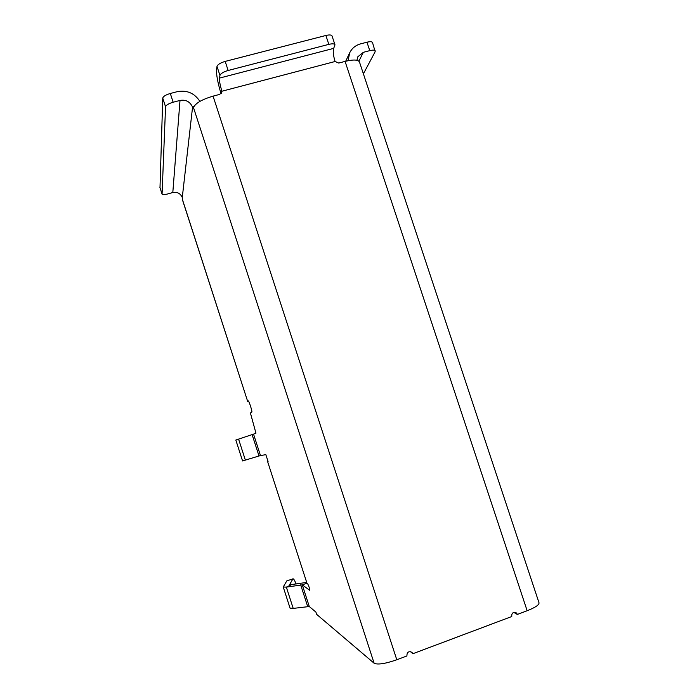 <?xml version="1.0" encoding="UTF-8"?>
<svg xmlns="http://www.w3.org/2000/svg" width="699" height="699" viewBox="0 0 699 699"><rect width="100%" height="100%" fill="white"/><g stroke="black" fill="none" stroke-linecap="round" stroke-linejoin="round"><path stroke-width="1.05" d="M268.093 461.296L267.577 461.471L306.931 583.106L307.543 583.534C308.809 585.928 309.561 588.2 309.814 590.367L302.274 584.853L286.345 587.125L283.235 587.003L286.817 580.886L293.073 578.798C293.746 578.824 294.76 580.581 296.131 584.076M286.817 580.886L293.073 578.798M527.151 610.734L345.07 61.398C353.633 59.354 358.456 59.616 359.531 62.194L538.973 602.669C539.436 604.749 535.504 607.44 527.151 610.734L517.478 614.377L515.364 613.565L514.281 612.263M345.07 61.398L338.727 63.067L335.136 61.495L221.871 91.246L221.74 90.634L221.225 93.439M221.033 93.64C217.686 82.552 216.201 74.391 216.559 69.149L217.005 66.405C217.756 64.465 220.482 62.796 225.183 61.407L325.883 35.474L328.827 44.369C332.444 43.521 334.489 43.688 334.987 44.858L333.668 48.38C332.873 51.106 333.274 55.291 334.891 60.927L335.136 61.495M328.827 44.369L228.145 70.477C223.453 71.866 220.718 73.517 219.94 75.422L219.477 78.096C219.276 80.726 220.028 84.902 221.74 90.634M221.871 91.246L221.854 92.041L219.696 94.391L213.064 96.139L396.796 659.76C385.263 663.762 377.713 664.924 374.122 663.229L193.527 107.69L193.361 108.695L192.557 107.209L182.264 197.572L182.771 200.805M396.796 659.76L406.914 655.95C406.905 652.167 408.583 650.952 411.929 652.316L412.847 653.722L511.773 616.518C511.537 613.276 512.926 611.957 515.941 612.551L517.478 614.377M348.067 60.699L349.692 52.801C351.964 48.248 355.581 45.278 360.553 43.88L366.966 42.211C370.252 41.433 372.104 41.564 372.532 42.604L375.171 51.709L363.393 73.849M358.893 61.154L363.358 52.32L357.844 56.75L356.936 60.28M363.358 52.32L369.762 50.634C373.048 49.847 374.9 49.961 375.319 50.975M182.71 200.377L247.656 401.366L248.573 401.27M267.577 461.471L268.032 461.419M307.01 583.167L302.274 584.853L309.281 606.522L315.913 612.097L316.647 614.36L374.122 663.229M247.717 401.296L248.206 400.938C248.827 400.256 252.61 411.982 251.815 412.122L250.417 412.978L255.956 433.188L253.536 434.123L260.465 455.547L265.847 454.673L268.049 461.419M260.465 455.547L242.562 460.947L235.825 440.047L253.536 434.123M182.264 197.581L182.116 197.127C180.176 193.273 177.074 191.736 172.81 192.531L167.638 193.964C164.405 194.794 162.552 194.846 162.072 194.13L165.558 106.807C166.074 105.103 168.599 103.583 173.142 102.229L180.01 100.429C185.663 99.468 189.779 101.547 192.339 106.659L192.557 107.209M173.142 102.229L170.311 93.483L177.17 91.691C186.886 89.865 194.462 93.098 199.905 101.39M170.311 93.483C165.768 94.828 163.243 96.375 162.745 98.113L160.001 187.629M193.527 107.69C195.108 103.417 201.627 99.564 213.064 96.139M309.281 606.522L293.213 608.401L290.05 608.13L283.235 587.003M292.872 578.964L289.508 584.836L306.704 582.424M412.847 653.722L410.645 651.643M325.883 35.474C329.5 34.635 331.553 34.819 332.06 36.025L334.987 44.858M333.668 48.38L219.477 78.096M369.762 50.634L366.966 42.211M252.094 434.603L259.006 455.966M238.577 439.112L245.375 460.152M194.112 106.187L192.339 106.659M180.01 100.429L172.81 192.531M162.063 194.034L159.922 187.384M165.558 106.807L162.745 98.113M300.666 584.845L307.656 606.452M291.081 584.888L286.345 587.125L293.213 608.401M219.94 75.422L217.005 66.405M228.145 70.477L225.183 61.407M345.699 61.241L349.692 52.801M182.727 200.665L247.656 401.366M162.072 194.13L159.931 187.481"/></g></svg>
